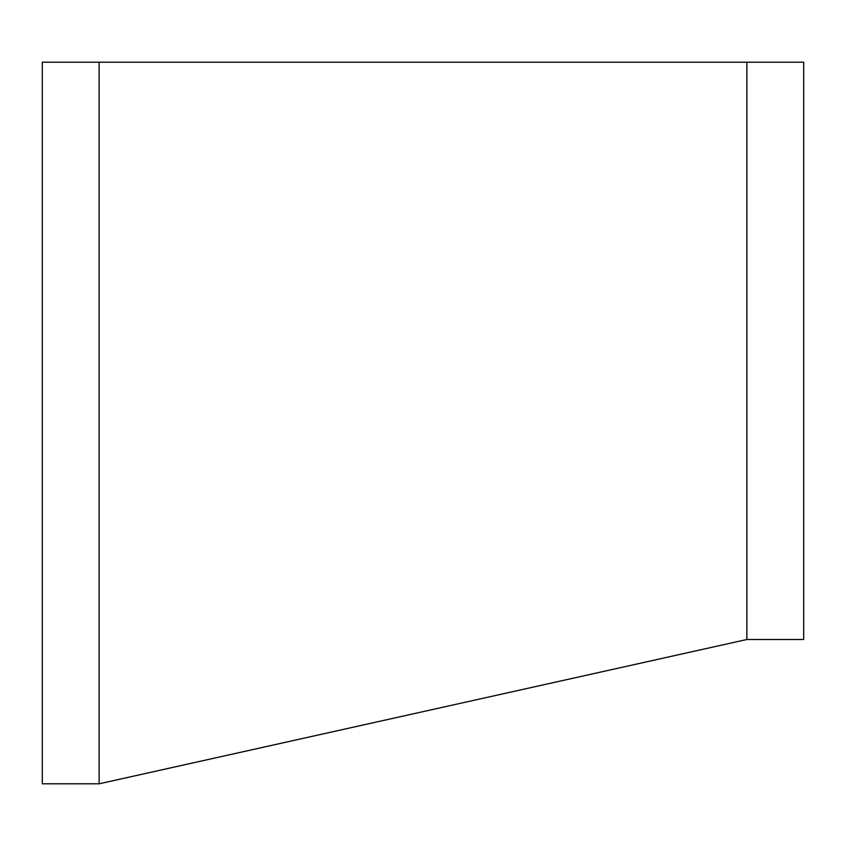 <?xml version="1.0" encoding="UTF-8"?>
<svg xmlns="http://www.w3.org/2000/svg" width="846" height="846" viewBox="0 0 846 846"><rect width="100%" height="100%" fill="white"/><g stroke="black" fill="none" stroke-linecap="round" stroke-linejoin="round"><path stroke-width="1.27" d="M99.119 62.192L99.119 783.808L42.3 783.808L42.3 62.192L746.881 62.192L746.881 639.491L99.119 783.808M746.881 62.192L803.7 62.192L803.7 639.491L746.881 639.491"/></g></svg>
